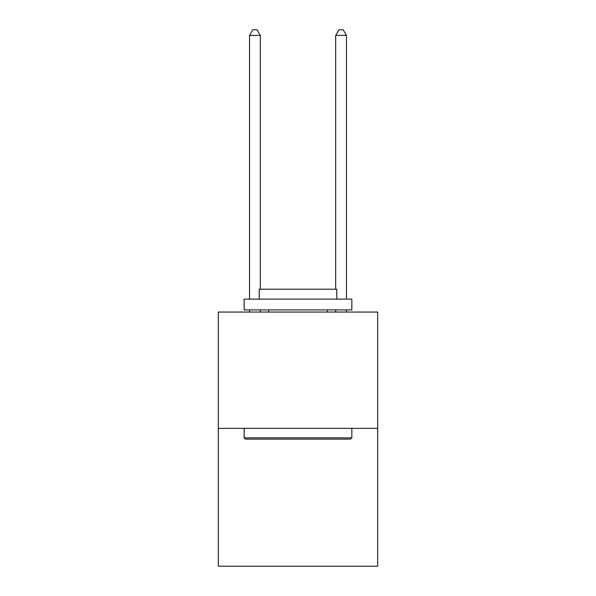 <?xml version="1.0" encoding="UTF-8"?>
<svg xmlns="http://www.w3.org/2000/svg" width="596" height="596" viewBox="0 0 596 596"><rect width="100%" height="100%" fill="white"/><g stroke="black" fill="none" stroke-linecap="round" stroke-linejoin="round"><path stroke-width="0.89" d="M377.693 428.353L377.693 312.043L218.307 312.043L218.307 566.2L377.693 566.2L377.693 428.353L218.307 428.353M350.552 439.118L245.448 439.118L244.151 437.829L351.849 437.829L350.552 439.118M244.151 299.118L351.849 299.118L351.849 309.89L244.151 309.89L244.151 299.118M336.77 299.118L336.77 289.209L259.23 289.209L259.23 299.118M244.151 428.353L244.151 437.829M351.849 428.353L351.849 437.829M268.707 309.89L268.707 312.043M327.293 309.89L327.293 312.043M260.31 289.209L260.31 35.402L249.538 35.402L249.538 299.118M249.538 309.89L249.538 312.043M260.31 309.89L260.31 312.043M249.538 35.402L252.771 29.8L257.077 29.8L260.31 35.402M346.462 312.043L346.462 309.89M346.462 299.118L346.462 35.402L335.69 35.402L335.69 289.209M335.69 312.043L335.69 309.89M335.69 35.402L338.923 29.8L343.229 29.8L346.462 35.402"/></g></svg>
